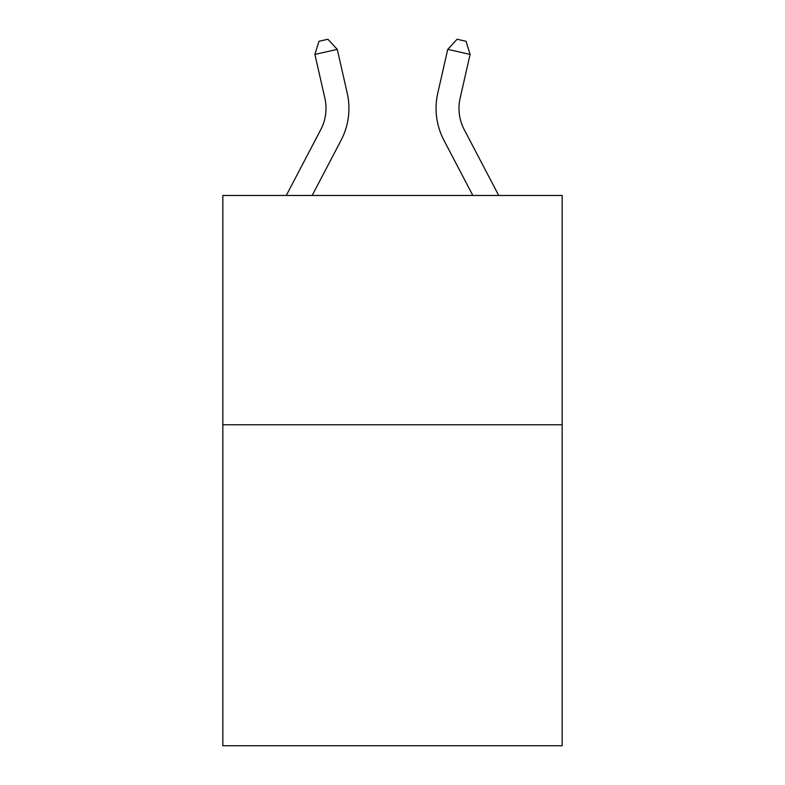 <?xml version="1.0" encoding="UTF-8"?>
<svg xmlns="http://www.w3.org/2000/svg" width="785" height="785" viewBox="0 0 785 785"><rect width="100%" height="100%" fill="white"/><g stroke="black" fill="none" stroke-linecap="round" stroke-linejoin="round"><path stroke-width="1.18" d="M562.168 424.754L562.168 745.75L222.832 745.75L222.832 195.465L562.168 195.465L562.168 424.754L222.832 424.754M324.862 98.154A45.854 45.854 -29.8 0 1 320.771 129.623L286.28 195.465L320.771 129.623A45.854 45.854 -37.5 0 0 324.862 98.154L314.903 54.44L318.955 41.291L327.894 39.25L337.256 49.347L347.215 93.062A68.786 68.786 150.2 0 1 341.082 140.26L312.165 195.465M460.138 98.154A45.854 45.854 29.8 0 0 464.229 129.623L498.72 195.465L464.229 129.623A45.854 45.854 37.5 0 1 460.138 98.154L470.097 54.44L447.744 49.347L437.785 93.062A68.786 68.786 -150.2 0 0 443.917 140.26L472.835 195.465M337.256 49.347L314.903 54.44M437.785 93.062L447.744 49.347L457.105 39.25L466.045 41.291L470.097 54.44"/></g></svg>
